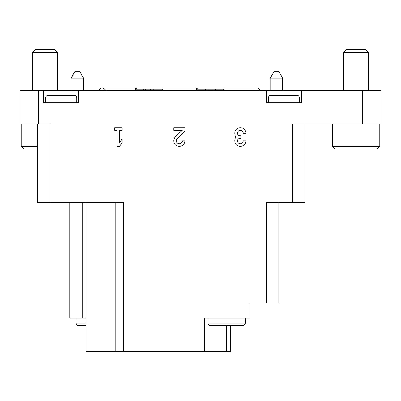 <?xml version="1.0" encoding="UTF-8"?>
<svg xmlns="http://www.w3.org/2000/svg" width="401" height="401" viewBox="0 0 401 401"><rect width="100%" height="100%" fill="white"/><g stroke="black" fill="none" stroke-linecap="round" stroke-linejoin="round"><path stroke-width="0.6" d="M38.717 90.365L20.05 90.365L20.05 123.964L38.717 123.964L38.717 90.365L380.95 90.365L380.95 123.964L292.59 123.964L292.59 202.365L266.459 202.365L266.459 303.171L249.036 303.171L249.036 318.103L204.234 318.103L204.234 351.707L86.009 351.707L86.009 202.365M122.099 130.31L122.099 127.698L114.631 127.698L114.631 130.31L117.057 130.31L117.057 146.365L119.668 146.365L122.099 142.631L122.099 138.896L119.668 142.631L119.668 130.31L122.099 130.31M245.923 133.297A5.599 5.599 0 0 0 238.324 128.064A5.599 5.599 0 0 0 236.149 137.032A5.599 5.599 0 0 0 238.324 145.994A5.599 5.599 0 0 0 245.923 140.766L243.312 140.766A2.987 2.987 0 0 1 237.738 142.26A2.612 2.612 0 0 1 239.999 138.34L240.886 138.34L240.886 135.723L239.999 135.723A2.612 2.612 0 0 1 237.738 131.804A2.987 2.987 0 0 1 243.312 133.297L245.923 133.297M184.946 140.766L182.33 140.766A2.987 2.987 0 0 1 178.169 143.508A2.987 2.987 0 0 1 177.282 138.601L184.946 131.307L184.946 127.698L173.743 127.698L173.743 130.31L182.199 130.31L175.483 136.711A5.599 5.599 0 0 0 177.137 145.914A5.599 5.599 0 0 0 184.946 140.766M78.541 90.365L78.541 102.806L43.694 102.806L43.694 90.365M123.343 351.707L123.343 202.365L49.919 202.365L49.919 123.964L38.717 123.964M266.459 90.365L266.459 102.806L301.301 102.806L301.301 90.365M228.079 325.572L228.079 351.707L230.615 351.707L230.615 325.572M262.725 303.171L249.036 303.171L249.036 318.103M278.901 202.365L278.901 303.171L266.459 303.171M204.234 351.707L228.079 351.707M86.009 318.103L69.829 318.103L69.829 202.365M49.919 202.365L37.473 202.365L37.473 123.964M292.59 202.365L305.036 202.365L305.036 123.964M210.455 325.572L242.811 325.572L210.455 325.572C208.946 325.422 208.114 324.594 207.969 323.081L207.969 318.103M78.541 325.572L86.009 325.572L78.541 325.572C77.027 325.422 76.2 324.594 76.05 323.081L76.05 318.103M268.324 102.806L268.324 97.829C268.469 96.32 269.302 95.488 270.815 95.343L296.946 95.343C298.474 95.503 299.301 96.33 299.437 97.829L268.324 97.829M45.564 102.806L45.564 97.829C45.709 96.32 46.541 95.488 48.05 95.343L74.185 95.343C75.709 95.503 76.541 96.33 76.676 97.829L45.564 97.829M379.707 146.365L332.414 146.365L334.905 148.856L377.216 148.856L379.707 146.365L379.707 123.964M332.414 146.365L332.414 123.964M343.617 90.365L343.617 52.351L368.504 52.351L368.504 90.365M343.617 52.351L346.67 49.293L365.451 49.293L368.504 52.351M37.473 146.365L21.293 146.365L23.784 148.856L37.473 148.856M21.293 146.365L21.293 123.964M32.496 90.365L32.496 52.351L57.383 52.351L57.383 90.365M32.496 52.351L35.549 49.293L54.33 49.293L57.383 52.351M270.189 90.365L270.189 78.165L282.635 78.165L282.635 90.365M270.189 78.165L273.923 71.694L278.901 71.694L282.635 78.165M71.072 90.365L71.072 78.165L83.518 78.165L83.518 90.365M71.072 78.165L74.807 71.694L79.784 71.694L83.518 78.165M161.678 90.365L162.5 89.117L150.681 89.117L150.681 90.365M222.655 90.365L223.482 89.117L196.184 89.117L197.011 90.365M98.666 90.365C101.012 87.107 103.358 87.107 105.704 90.365M150.681 89.117L135.207 89.117L136.029 90.365M362.283 123.964L362.283 90.365M82.275 318.103L82.275 202.365M115.874 351.707L115.874 202.365M226.635 325.572L226.635 351.707M207.969 323.081L245.302 323.081C245.166 324.579 244.339 325.411 242.811 325.572M76.05 323.081L86.009 323.081M153.132 89.117L153.132 90.365M145.784 89.117L145.784 90.365M143.332 89.117L143.332 90.365M215.357 89.117L215.357 90.365M212.906 89.117L212.906 90.365M208.004 89.117L208.004 90.365M205.553 89.117L205.553 90.365M245.302 323.081L245.302 318.103M299.437 102.806L299.437 97.829M76.676 102.806L76.676 97.829M198.305 89.117L195.523 87.874L163.167 87.874L195.523 87.874M260.023 90.365C259.372 88.791 258.199 87.959 256.5 87.874L224.144 87.874L256.5 87.874M137.327 89.117L134.541 87.874L102.185 87.874"/></g></svg>
